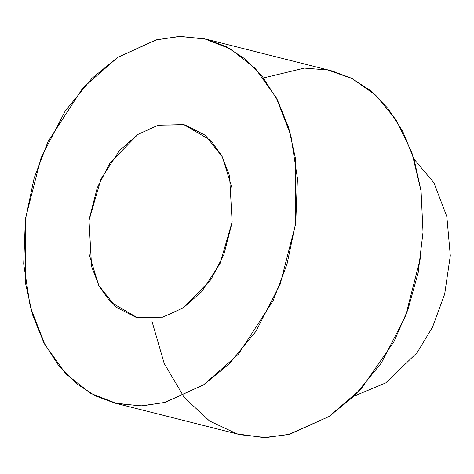 <?xml version="1.0" encoding="UTF-8"?>
<svg xmlns="http://www.w3.org/2000/svg" width="474" height="474" viewBox="0 0 474 474"><rect width="100%" height="100%" fill="white"/><g stroke="black" fill="none" stroke-linecap="round" stroke-linejoin="round"><path stroke-width="0.71" d="M413.992 159.051L433.941 182.816L446.84 216.577L450.3 255.687L444.677 294.099L432.555 327.09L417.15 352.609L385.718 382.921L354.137 396.11L385.718 382.921L417.15 352.609L432.555 327.09L444.677 294.099L450.3 255.687L446.84 216.577L433.941 182.816L413.992 159.051M263.443 77.932L304.45 68.102L327.925 70.01L352.188 78.583L375.645 95.114L396.258 120.106L411.947 152.841L421.084 191.229L423.015 232.23L418.198 272.58L407.942 309.611L393.959 341.641L361.141 388.87L328.956 416.551L288.5 434.563L263.751 437.615L236.864 433.84L209.526 420.983L184.297 397.526L164.235 363.57L152.006 321.419M117.617 57.419L156.71 39.745L180.547 36.385L206.492 39.259L225.974 46.517L244.987 58.889L262.495 76.723L277.379 99.866L288.63 127.613L295.527 158.695L295.527 224.35L280.128 284.347L255.919 331.314L229.108 364.05L203.524 384.882L164.431 402.556L140.594 405.916L114.643 403.042L95.161 395.784L76.148 383.413L58.646 365.584L43.756 342.435L32.505 314.689L25.608 283.606L25.608 217.951L41.013 157.955L65.216 110.987L92.033 78.251L117.617 57.419L82.849 87.963L48.022 141.578L34.152 178.052L25.383 219.711L23.7 263.899L30.265 306.838L44.846 344.503L65.809 373.808L90.635 393.367L116.746 403.546L142.082 405.874L165.319 402.325L203.524 384.882L238.292 354.339L273.113 300.723L286.989 264.249L295.758 222.59L297.435 178.402L290.876 135.463L276.289 97.798L255.332 68.493L230.5 48.935L204.389 38.755L179.059 36.433L155.822 39.976L117.617 57.419M114.643 403.042L240.075 434.711L266.027 437.591L289.863 434.225L328.956 416.551L354.54 395.719L381.351 362.983L405.56 316.016L420.959 256.019L420.959 190.37L414.063 159.282L402.811 131.535L387.928 108.392L370.419 90.558L351.406 78.186L331.924 70.928L206.492 39.259M183.308 307.833L163.086 317.065L137.371 317.716L110.401 301.968L99.303 286.456L91.583 266.512L88.999 220.386L100.986 179.024L119.424 150.637L137.827 134.468L158.055 125.237L183.77 124.591L210.734 140.334L221.832 155.845L229.552 175.789L232.142 221.915L220.149 263.277L201.717 291.664L183.308 307.833L211.048 279.47L223.864 254.609L232.017 222.845L232.017 188.089L222.407 156.941L205.26 135.25L184.884 124.858L158.523 125.112L137.827 134.468L110.087 162.831L97.271 187.692L89.118 219.456L89.118 254.212L98.728 285.36L115.875 307.051L136.257 317.444L162.612 317.189L183.308 307.833"/></g></svg>
